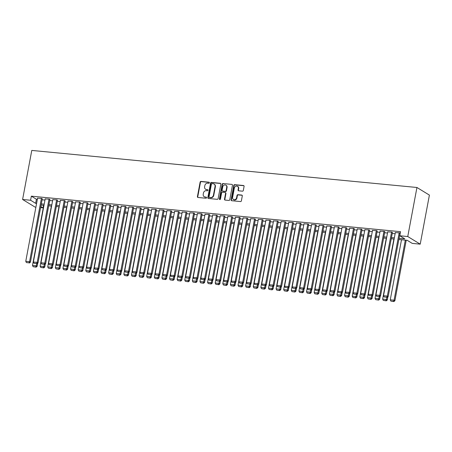 <?xml version="1.0" encoding="UTF-8"?>
<svg xmlns="http://www.w3.org/2000/svg" width="452" height="452" viewBox="0 0 452 452"><rect width="100%" height="100%" fill="white"/><g stroke="black" fill="none" stroke-linecap="round" stroke-linejoin="round"><path stroke-width="0.68" d="M209.372 182.8A0.582 0.514 -58.5 0 0 208.954 182.19L201.016 181.427A0.831 0.734 -58.5 0 0 200.117 182.156L197.417 196.603A0.831 0.734 -58.5 0 0 198.01 197.479L205.948 198.242A0.582 0.514 -58.5 0 0 206.361 197.185A0.582 0.514 -58.5 0 0 206.163 197.117L205.135 197.015A2.655 2.35 -58.5 0 1 204.225 196.716A2.655 2.35 -58.5 0 1 203.225 194.219L203.451 193.015A2.655 2.35 -58.5 0 1 206.321 190.676L207.349 190.778A0.582 0.514 -58.5 0 0 207.558 189.654L206.53 189.557A2.655 2.35 -58.5 0 1 205.62 189.252A2.655 2.35 -58.5 0 1 204.62 186.755L204.846 185.552A2.655 2.35 -58.5 0 1 207.717 183.218L208.745 183.314A0.582 0.514 -58.5 0 0 209.372 182.8M208.954 182.19L209.293 182.399A0.582 0.514 -58.5 0 0 209.293 182.399L201.355 181.631A0.831 0.734 -58.5 0 0 200.456 182.365L197.75 196.806A0.831 0.734 -58.5 0 0 197.914 197.462M206.163 197.117L206.496 197.321A0.582 0.514 -58.5 0 0 206.496 197.321L205.135 197.015M207.558 189.654L207.892 189.863A0.582 0.514 -58.5 0 0 207.892 189.863L206.53 189.557M242.43 191.173A0.831 0.734 -58.5 0 0 243.329 190.439L244.086 186.388A0.831 0.734 -58.5 0 0 243.492 185.512L234.673 184.665A0.831 0.734 -58.5 0 0 233.78 185.393L231.074 199.84A0.831 0.734 -58.5 0 0 231.673 200.716L240.487 201.564A0.831 0.734 -58.5 0 0 241.385 200.835L242.3 195.936A0.831 0.734 -58.5 0 0 241.701 195.061L237.933 194.699A0.831 0.734 -58.5 0 0 237.034 195.433L236.577 197.857A2.22 1.966 -58.5 0 1 232.582 197.473L234.362 187.964A2.22 1.966 -58.5 0 1 238.357 188.348L238.063 189.936A0.831 0.734 -58.5 0 0 238.662 190.806L242.43 191.173M30.595 200.247L31.357 196.162L400.534 231.678L399.771 235.769L407.76 236.537L416.942 187.484L31.781 150.426L22.6 199.479L30.595 200.247L35.64 203.338L36.589 203.428M220.853 184.15A0.831 0.734 -58.5 0 0 220.254 183.28L211.44 182.427A0.831 0.734 -58.5 0 0 210.542 183.162L207.835 197.603A0.831 0.734 -58.5 0 0 208.434 198.479L217.248 199.326A0.831 0.734 -58.5 0 0 218.147 198.597L220.853 184.15M223.056 183.546L231.87 184.393A0.831 0.734 -58.5 0 1 232.469 185.269L229.769 199.716A0.831 0.734 -58.5 0 1 228.87 200.445L225.096 200.083A0.831 0.734 -58.5 0 1 224.497 199.208L225.593 193.349A0.831 0.734 -58.5 0 0 225 192.473L222.497 192.236A0.831 0.734 -58.5 0 0 221.599 192.964L220.457 199.066A0.582 0.514 -58.5 0 1 219.412 198.965L222.158 184.28A0.831 0.734 -58.5 0 1 223.056 183.546L231.87 184.393M42.251 198.903L41.793 198.422L37.572 198.196M49.861 199.637L49.404 199.157L45.183 198.931M57.477 200.366L57.014 199.891L52.794 199.66M65.088 201.1L64.625 200.62L60.41 200.394M72.699 201.829L72.241 201.355L68.02 201.129M80.309 202.564L79.851 202.084L75.631 201.858M87.925 203.298L87.462 202.818L83.241 202.592M95.536 204.027L95.073 203.553L90.858 203.321M103.146 204.762L102.689 204.281L98.468 204.055M110.757 205.49L110.299 205.016L106.079 204.79M118.373 206.225L117.91 205.745L113.689 205.519M125.984 206.959L125.52 206.479L121.3 206.253M133.594 207.688L133.137 207.214L128.916 206.988M141.205 208.423L140.747 207.943L136.527 207.717M148.821 209.157L148.358 208.677L144.137 208.451M156.432 209.886L155.968 209.412L151.748 209.18M164.042 210.621L163.579 210.14L159.364 209.914M171.653 211.35L171.195 210.875L166.974 210.649M179.269 212.084L178.806 211.604L174.585 211.378M186.879 212.819L186.416 212.338L182.196 212.112M194.49 213.547L194.027 213.073L189.812 212.841M202.1 214.282L201.643 213.802L197.422 213.576M209.717 215.011L209.253 214.536L205.033 214.31M217.327 215.745L216.864 215.265L212.643 215.039M224.938 216.48L224.474 215.999L220.26 215.773M232.548 217.209L232.091 216.734L227.87 216.502M240.159 217.943L239.701 217.463L235.481 217.237M247.775 218.672L247.312 218.197L243.091 217.971M255.386 219.406L254.922 218.926L250.707 218.7M262.996 220.141L262.539 219.661L258.318 219.435M270.607 220.87L270.149 220.395L265.929 220.169M278.223 221.604L277.76 221.124L273.539 220.898M285.833 222.339L285.37 221.859L281.15 221.633M293.444 223.068L292.986 222.593L288.766 222.361M301.055 223.802L300.597 223.322L296.376 223.096M308.671 224.531L308.207 224.056L303.987 223.83M316.281 225.265L315.818 224.785L311.597 224.559M323.892 226L323.434 225.52L319.214 225.294M331.502 226.729L331.045 226.254L326.824 226.023M339.119 227.463L338.655 226.983L334.435 226.757M346.729 228.192L346.266 227.718L342.045 227.492M354.34 228.927L353.876 228.446L349.662 228.22M361.95 229.661L361.493 229.181L357.272 228.955M369.566 230.39L369.103 229.915L364.883 229.684M377.177 231.125L376.714 230.644L372.493 230.418M384.788 231.859L384.324 231.379L380.109 231.153M392.398 232.588L391.94 232.108L387.72 231.882M31.357 196.162L36.409 199.253L37.358 199.343M42.087 199.795L44.968 200.078M49.697 200.53L52.579 200.807M57.308 201.264L60.195 201.541M64.918 201.993L67.806 202.27M72.535 202.728L75.416 203.004M80.145 203.457L83.027 203.739M87.756 204.191L90.643 204.468M95.366 204.925L98.253 205.202M102.983 205.654L105.864 205.931M110.593 206.389L113.475 206.666M118.204 207.123L121.091 207.4M125.814 207.852L128.701 208.129M133.425 208.587L136.312 208.864M141.041 209.316L143.922 209.592M148.651 210.05L151.533 210.327M156.262 210.785L159.149 211.061M163.873 211.513L166.76 211.79M171.489 212.248L174.37 212.525M179.099 212.977L181.981 213.259M186.71 213.711L189.597 213.988M194.32 214.446L197.208 214.723M201.937 215.175L204.818 215.451M209.547 215.909L212.429 216.186M217.158 216.638L220.045 216.92M224.768 217.372L227.655 217.649M232.384 218.107L235.266 218.384M239.995 218.836L242.877 219.113M247.606 219.57L250.493 219.847M255.216 220.305L258.103 220.582M262.832 221.034L265.714 221.31M270.443 221.768L273.324 222.045M278.053 222.497L280.941 222.774M285.664 223.231L288.551 223.508M293.28 223.966L296.162 224.243M300.891 224.695L303.772 224.972M308.501 225.429L311.388 225.706M316.112 226.158L318.999 226.441M323.722 226.893L326.61 227.17M331.339 227.627L334.22 227.904M338.949 228.356L341.831 228.633M346.56 229.091L349.447 229.367M354.17 229.819L357.057 230.102M361.786 230.554L364.668 230.831M369.397 231.288L372.278 231.565M377.008 232.017L379.895 232.294M384.618 232.752L387.505 233.029M392.234 233.486L395.116 233.763M395.33 232.616L399.551 232.842L400.24 233.266M398.856 239.498L407.179 240.3L412.23 243.385L420.219 244.153L429.4 195.1L416.942 187.484M43.528 205.315L43.047 207.869L40.618 207.637M35.889 207.18L35.058 207.101L22.6 199.479M420.219 244.153L407.76 236.537M399.076 238.306L404.822 238.854L399.771 235.769M41.318 203.886L44.206 204.163M48.929 204.62L51.816 204.897M56.545 205.349L59.427 205.626M64.156 206.084L67.037 206.361M71.766 206.813L74.653 207.089M79.377 207.547L82.264 207.824M86.993 208.282L89.875 208.558M94.604 209.01L97.485 209.287M102.214 209.745L105.101 210.022M109.825 210.474L112.712 210.756M117.441 211.208L120.322 211.485M125.051 211.943L127.933 212.22M132.662 212.672L135.549 212.948M140.273 213.406L143.16 213.683M147.889 214.135L150.77 214.417M155.499 214.869L158.381 215.146M163.11 215.604L165.997 215.881M170.72 216.333L173.608 216.61M178.337 217.067L181.218 217.344M185.947 217.802L188.829 218.079M193.558 218.531L196.445 218.808M201.168 219.265L204.055 219.542M208.779 219.994L211.666 220.271M216.395 220.729L219.276 221.005M224.006 221.463L226.887 221.74M231.616 222.192L234.503 222.469M239.227 222.926L242.114 223.203M246.843 223.655L249.724 223.938M254.453 224.39L257.335 224.667M262.064 225.124L264.951 225.401M269.674 225.853L272.562 226.13M277.291 226.588L280.172 226.864M284.901 227.316L287.783 227.599M292.512 228.051L295.399 228.328M300.122 228.785L303.009 229.062M307.739 229.514L310.62 229.791M315.349 230.249L318.231 230.526M322.96 230.983L325.847 231.26M330.57 231.712L333.457 231.989M338.186 232.447L341.068 232.723M345.797 233.175L348.678 233.452M353.407 233.91L356.295 234.187M361.018 234.644L363.905 234.921M368.634 235.373L371.516 235.65M376.245 236.108L379.126 236.385M383.855 236.837L386.742 237.119M391.466 237.571L394.353 237.848M40.827 206.513L43.047 207.869M394.127 239.04L391.246 238.763M386.516 238.311L383.629 238.034M378.906 237.577L376.019 237.3M371.29 236.848L368.408 236.565M363.679 236.113L360.798 235.837M356.069 235.379L353.181 235.102M348.458 234.65L345.571 234.373M340.848 233.916L337.96 233.639M333.231 233.187L330.35 232.904M325.621 232.452L322.739 232.175M318.01 231.718L315.123 231.441M310.4 230.989L307.513 230.712M302.783 230.254L299.902 229.978M295.173 229.52L292.291 229.243M287.562 228.791L284.675 228.514M279.952 228.057L277.065 227.78M272.336 227.328L269.454 227.051M264.725 226.593L261.844 226.316M257.115 225.859L254.227 225.582M249.504 225.13L246.617 224.853M241.888 224.395L239.006 224.119M234.277 223.667L231.396 223.384M226.667 222.932L223.78 222.655M219.056 222.198L216.169 221.921M211.44 221.469L208.558 221.192M203.829 220.734L200.948 220.457M196.219 220.005L193.332 219.723M188.608 219.271L185.721 218.994M180.998 218.536L178.111 218.259M173.382 217.807L170.5 217.531M165.771 217.073L162.889 216.796M158.16 216.338L155.273 216.062M150.55 215.61L147.663 215.333M142.934 214.875L140.052 214.598M135.323 214.146L132.442 213.869M127.713 213.412L124.825 213.135M120.102 212.677L117.215 212.4M112.486 211.948L109.604 211.672M104.875 211.214L101.994 210.937M97.265 210.485L94.378 210.203M89.654 209.751L86.767 209.474M82.038 209.016L79.156 208.739M74.427 208.287L71.546 208.01M66.817 207.553L63.93 207.276M59.206 206.824L56.319 206.541M51.59 206.089L48.709 205.813M43.98 205.355L41.098 205.078M36.409 199.253L35.64 203.338M205.62 189.252L205.959 189.461A2.655 2.35 -58.5 0 0 206.869 189.761M204.225 196.716L204.564 196.925A2.655 2.35 -58.5 0 0 205.468 197.225M220.689 183.501A0.831 0.734 -58.5 0 0 220.593 183.484L211.773 182.636A0.831 0.734 -58.5 0 0 210.875 183.365L208.174 197.812A0.831 0.734 -58.5 0 0 208.338 198.462M212.05 183.631A0.582 0.514 -58.5 0 0 211.423 184.145L209.05 196.823A0.582 0.514 -58.5 0 0 209.468 197.434L210.547 197.541A2.655 2.35 -58.5 0 0 213.423 195.202L215.045 186.535A2.655 2.35 -58.5 0 0 214.039 184.037A2.655 2.35 -58.5 0 0 213.135 183.738L212.05 183.631M209.27 197.371L209.604 197.575A0.582 0.514 -58.5 0 0 209.801 197.643L209.468 197.434M214.039 184.037L214.378 184.241A2.655 2.35 -58.5 0 1 215.378 186.738L213.756 195.405A2.655 2.35 -58.5 0 1 210.886 197.744L209.801 197.643M225.282 192.569L225.616 192.778A0.831 0.734 -58.5 0 1 225.932 193.558L224.836 199.417A0.831 0.734 -58.5 0 0 224.994 200.066M223.395 183.755A0.831 0.734 -58.5 0 0 222.497 184.484L219.745 199.168A0.582 0.514 -58.5 0 0 219.825 199.575M226.734 187.269A2.22 1.966 -58.5 0 0 222.734 186.885L222.107 190.235A0.831 0.734 -58.5 0 0 222.706 191.111L225.209 191.354A0.831 0.734 -58.5 0 0 226.107 190.62L226.734 187.269L227.068 187.478A2.22 1.966 -58.5 0 0 226.232 185.388L225.893 185.184M222.424 191.015L222.757 191.224A0.831 0.734 -58.5 0 0 223.045 191.315L222.706 191.111M227.068 187.478L226.441 190.829A0.831 0.734 -58.5 0 1 225.548 191.558L223.045 191.315M237.52 186.264L237.854 186.467A2.22 1.966 -58.5 0 1 238.696 188.557L238.402 190.139A0.831 0.734 -58.5 0 0 238.56 190.789M233.418 199.564L233.757 199.767A2.22 1.966 -58.5 0 0 236.916 198.066L236.577 197.857M242.142 195.287A0.831 0.734 -58.5 0 0 242.04 195.27L238.266 194.908A0.831 0.734 -58.5 0 0 237.368 195.637L236.916 198.066M243.927 185.738A0.831 0.734 -58.5 0 0 243.826 185.721L235.012 184.874A0.831 0.734 -58.5 0 0 234.113 185.602L231.413 200.044A0.831 0.734 -58.5 0 0 231.571 200.699M36.685 263.736L36.301 265.787L32.499 265.42L43.742 205.332M35.787 266.946L33.12 266.691L36.12 267.155L35.787 266.946L36.301 265.787L37.143 266.301L37.731 263.154M32.499 265.42L33.12 266.691M36.12 267.155L37.143 266.301M41.409 198.388L29.566 261.668L30.408 262.183L42.285 198.727M37.606 198.021L25.764 261.301L29.566 261.668L29.052 262.827L26.386 262.572L29.052 262.827M30.408 262.183L29.386 263.036M26.386 262.572L25.764 261.301M44.296 264.471L43.912 266.516L40.109 266.155L51.353 206.067M43.398 267.68L40.731 267.426L43.731 267.889L43.398 267.68L43.912 266.516L44.754 267.03L45.347 263.889M40.109 266.155L40.731 267.426M43.731 267.889L44.754 267.03M51.907 265.2L51.528 267.251L47.72 266.883L58.963 206.796M51.008 268.415L48.347 268.155L51.347 268.618L51.008 268.415L51.528 267.251L52.37 267.765L52.957 264.618M47.72 266.883L48.347 268.155M51.347 268.618L52.37 267.765M59.523 265.934L59.139 267.985L55.33 267.618L66.574 207.53M58.619 269.143L55.958 268.889L58.958 269.352L58.619 269.143L59.139 267.985L59.98 268.499L60.568 265.352M55.33 267.618L55.958 268.889M58.958 269.352L59.98 268.499M67.133 266.669L66.749 268.714L62.941 268.347L74.19 208.265M66.235 269.878L63.568 269.624L66.568 270.081L66.235 269.878L66.749 268.714L67.591 269.228L68.179 266.087M62.941 268.347L63.568 269.624M66.568 270.081L67.591 269.228M49.025 199.117L37.183 262.397L38.024 262.911L49.895 199.456M45.217 198.756L33.375 262.03L37.183 262.397L36.663 263.561L33.996 263.307L36.663 263.561M38.024 262.911L37.002 263.765M33.996 263.307L33.375 262.03M56.636 199.852L44.793 263.132L45.635 263.646L57.511 200.191M52.827 199.485L40.985 262.765L44.793 263.132L44.273 264.296L41.612 264.036L44.273 264.296M45.635 263.646L44.612 264.499M41.612 264.036L40.985 262.765M64.246 200.586L52.404 263.866L53.246 264.38L65.122 200.925M60.438 200.219L48.596 263.499L52.404 263.866L51.884 265.025L49.223 264.77L51.884 265.025M53.246 264.38L52.223 265.234M49.223 264.77L48.596 263.499M71.857 201.315L60.014 264.595L60.856 265.109L72.732 201.654M68.054 200.954L56.212 264.228L60.014 264.595L59.5 265.759L56.833 265.499L59.5 265.759M60.856 265.109L59.834 265.962M56.833 265.499L56.212 264.228M74.744 267.398L74.36 269.448L70.557 269.081L81.801 208.993M73.845 270.612L71.179 270.352L74.179 270.816L73.845 270.612L74.36 269.448L75.201 269.963L75.789 266.816M70.557 269.081L71.179 270.352M74.179 270.816L75.201 269.963M79.467 202.05L67.625 265.33L68.467 265.844L80.343 202.389M75.665 201.682L63.822 264.962L67.625 265.33L67.111 266.488L64.444 266.234L67.111 266.488M68.467 265.844L67.45 266.697M64.444 266.234L63.822 264.962M82.354 268.132L81.976 270.177L78.168 269.816L89.411 209.728M81.456 271.341L78.789 271.087L81.795 271.55L81.456 271.341L81.976 270.177L82.818 270.697L83.405 267.55M78.168 269.816L78.789 271.087M81.795 271.55L82.818 270.697M87.083 202.784L75.241 266.058L76.083 266.573L87.959 203.123M83.275 202.417L71.433 265.697L75.241 266.058L74.721 267.222L72.06 266.968L74.721 267.222M76.083 266.573L75.06 267.431M72.06 266.968L71.433 265.697M89.971 268.861L89.586 270.912L85.778 270.545L97.022 210.457M89.067 272.076L86.405 271.816L89.406 272.279L89.067 272.076L89.586 270.912L90.428 271.426L91.016 268.279M85.778 270.545L86.405 271.816M89.406 272.279L90.428 271.426M94.694 203.513L82.852 266.793L83.693 267.307L95.57 203.852M90.886 203.146L79.043 266.426L82.852 266.793L82.332 267.957L79.671 267.697L82.332 267.957M83.693 267.307L82.671 268.16M79.671 267.697L79.043 266.426M97.581 269.595L97.197 271.646L93.389 271.279L104.638 211.191M96.677 272.805L94.016 272.55L97.016 273.014L96.677 272.805L97.197 271.646L98.039 272.16L98.626 269.013M93.389 271.279L94.016 272.55M97.016 273.014L98.039 272.16M102.305 204.247L90.462 267.527L91.304 268.042L103.18 204.587M98.502 203.88L86.66 267.16L90.462 267.527L89.948 268.686L87.281 268.431L89.948 268.686M91.304 268.042L90.281 268.895M87.281 268.431L86.66 267.16M105.192 270.33L104.807 272.375L101.005 272.008L112.249 211.926M104.293 273.539L101.627 273.285L104.627 273.742L104.293 273.539L104.807 272.375L105.649 272.889L106.237 269.748M101.005 272.008L101.627 273.285M104.627 273.742L105.649 272.889M109.915 204.976L98.073 268.256L98.915 268.77L110.791 205.315M106.113 204.615L94.27 267.889L98.073 268.256L97.559 269.42L94.892 269.166L97.559 269.42M98.915 268.77L97.892 269.624M94.892 269.166L94.27 267.889M112.802 271.059L112.424 273.11L108.616 272.742L119.859 212.655M111.904 274.274L109.237 274.014L112.243 274.477L111.904 274.274L112.424 273.11L113.26 273.624L113.853 270.477M108.616 272.742L109.237 274.014M112.243 274.477L113.26 273.624M117.531 205.711L105.689 268.991L106.531 269.505L118.401 206.05M113.723 205.344L101.881 268.624L105.689 268.991L105.169 270.155L102.508 269.895L105.169 270.155M106.531 269.505L105.508 270.358M102.508 269.895L101.881 268.624M120.418 271.793L120.034 273.839L116.226 273.477L127.47 213.389M119.514 275.002L116.853 274.748L119.853 275.212L119.514 275.002L120.034 273.839L120.876 274.358L121.464 271.211M116.226 273.477L116.853 274.748M119.853 275.212L120.876 274.358M125.142 206.445L113.299 269.72L114.141 270.239L126.018 206.784M121.334 206.078L109.491 269.358L113.299 269.72L112.78 270.884L110.118 270.629L112.78 270.884M114.141 270.239L113.119 271.093M110.118 270.629L109.491 269.358M128.029 272.522L127.645 274.573L123.837 274.206L135.086 214.124M127.125 275.737L124.464 275.477L127.464 275.94L127.125 275.737L127.645 274.573L128.487 275.087L129.074 271.946M123.837 274.206L124.464 275.477M127.464 275.94L128.487 275.087M132.752 207.174L120.91 270.454L121.752 270.968L133.628 207.513M128.95 206.807L117.108 270.087L120.91 270.454L120.396 271.618L117.729 271.358L120.396 271.618M121.752 270.968L120.729 271.822M117.729 271.358L117.108 270.087M135.64 273.257L135.255 275.308L131.453 274.94L142.696 214.853M134.741 276.466L132.074 276.212L135.075 276.675L134.741 276.466L135.255 275.308L136.097 275.822L136.685 272.675M131.453 274.94L132.074 276.212M135.075 276.675L136.097 275.822M140.363 207.909L128.521 271.189L129.362 271.703L141.239 208.248M136.56 207.541L124.718 270.821L128.521 271.189L128.006 272.347L125.34 272.093L128.006 272.347M129.362 271.703L128.34 272.556M125.34 272.093L124.718 270.821M143.25 273.991L142.866 276.036L139.063 275.669L150.307 215.587M142.352 277.2L139.685 276.946L142.691 277.404L142.352 277.2L142.866 276.036L143.708 276.551L144.301 273.409M139.063 275.669L139.685 276.946M142.691 277.404L143.708 276.551M147.979 208.638L136.137 271.918L136.979 272.432L148.849 208.977M144.171 208.276L132.329 271.55L136.137 271.918L135.617 273.081L132.956 272.827L135.617 273.081M136.979 272.432L135.956 273.285M132.956 272.827L132.329 271.55M150.866 274.72L150.482 276.771L146.674 276.404L157.917 216.316M149.962 277.935L147.301 277.675L150.301 278.138L149.962 277.935L150.482 276.771L151.324 277.285L151.912 274.138M146.674 276.404L147.301 277.675M150.301 278.138L151.324 277.285M155.59 209.372L143.747 272.652L144.589 273.166L156.465 209.711M151.782 209.005L139.939 272.285L143.747 272.652L143.227 273.816L140.566 273.556L143.227 273.816M144.589 273.166L143.566 274.019M140.566 273.556L139.939 272.285M158.477 275.454L158.093 277.505L154.285 277.138L165.534 217.05M157.573 278.664L154.912 278.409L157.912 278.873L157.573 278.664L158.093 277.505L158.934 278.02L159.522 274.873M154.285 277.138L154.912 278.409M157.912 278.873L158.934 278.02M163.2 210.107L151.358 273.381L152.2 273.901L164.076 210.446M159.392 209.739L147.555 273.019L151.358 273.381L150.844 274.545L148.177 274.291L150.844 274.545M152.2 273.901L151.177 274.754M148.177 274.291L147.555 273.019M166.087 276.189L165.703 278.234L161.901 277.867L173.144 217.785M165.189 279.398L162.522 279.138L165.522 279.602L165.189 279.398L165.703 278.234L166.545 278.748L167.133 275.607M161.901 277.867L162.522 279.138M165.522 279.602L166.545 278.748M170.811 210.835L158.968 274.115L159.81 274.63L171.687 211.174M167.008 210.468L155.166 273.748L158.968 274.115L158.454 275.279L155.787 275.019L158.454 275.279M159.81 274.63L158.788 275.483M155.787 275.019L155.166 273.748M173.698 276.918L173.314 278.969L169.511 278.601L180.755 218.514M172.8 280.127L170.133 279.873L173.133 280.336L172.8 280.127L173.314 278.969L174.156 279.483L174.749 276.336M169.511 278.601L170.133 279.873M173.133 280.336L174.156 279.483M178.427 211.57L166.585 274.85L167.426 275.364L179.297 211.909M174.619 211.203L162.776 274.483L166.585 274.85L166.065 276.008L163.404 275.754L166.065 276.008M167.426 275.364L166.404 276.217M163.404 275.754L162.776 274.483M181.314 277.652L180.93 279.698L177.122 279.336L188.365 219.248M180.41 280.861L177.749 280.607L180.749 281.071L180.41 280.861L180.93 279.698L181.772 280.212L182.359 277.07M177.122 279.336L177.749 280.607M180.749 281.071L181.772 280.212M186.038 212.299L174.195 275.579L175.037 276.093L186.913 212.638M182.229 211.937L170.387 275.212L174.195 275.579L173.675 276.743L171.014 276.488L173.675 276.743M175.037 276.093L174.014 276.946M171.014 276.488L170.387 275.212M188.925 278.381L188.54 280.432L184.732 280.065L195.982 219.977M188.021 281.596L185.36 281.336L188.36 281.799L188.021 281.596L188.54 280.432L189.382 280.946L189.97 277.799M184.732 280.065L185.36 281.336M188.36 281.799L189.382 280.946M193.648 213.033L181.806 276.313L182.648 276.827L194.524 213.372M189.84 212.666L177.998 275.946L181.806 276.313L181.292 277.477L178.625 277.217L181.292 277.477M182.648 276.827L181.625 277.681M178.625 277.217L177.998 275.946M196.535 279.116L196.151 281.167L192.349 280.799L203.592 220.712M195.637 282.325L192.97 282.071L195.97 282.534L195.637 282.325L196.151 281.167L196.993 281.681L197.58 278.534M192.349 280.799L192.97 282.071M195.97 282.534L196.993 281.681M201.259 213.768L189.416 277.048L190.258 277.562L202.134 214.107M197.456 213.4L185.614 276.68L189.416 277.048L188.902 278.206L186.235 277.952L188.902 278.206M190.258 277.562L189.235 278.415M186.235 277.952L185.614 276.68M204.146 279.85L203.762 281.895L199.959 281.528L211.203 221.446M203.247 283.059L200.581 282.805L203.581 283.263L203.247 283.059L203.762 281.895L204.603 282.41L205.197 279.268M199.959 281.528L200.581 282.805M203.581 283.263L204.603 282.41M208.875 214.497L197.032 277.777L197.874 278.291L209.745 214.836M205.067 214.135L193.224 277.409L197.032 277.777L196.513 278.94L193.846 278.681L196.513 278.94M197.874 278.291L196.852 279.144M193.846 278.681L193.224 277.409M211.756 280.579L211.378 282.63L207.57 282.263L218.813 222.175M210.858 283.794L208.197 283.534L211.197 283.997L210.858 283.794L211.378 282.63L212.22 283.144L212.807 279.997M207.57 282.263L208.197 283.534M211.197 283.997L212.22 283.144M216.485 215.231L204.643 278.511L205.485 279.025L217.361 215.57M212.677 214.864L200.835 278.144L204.643 278.511L204.123 279.669L201.462 279.415L204.123 279.669M205.485 279.025L204.462 279.878M201.462 279.415L200.835 278.144M219.373 281.313L218.988 283.359L215.18 282.997L226.424 222.909M218.469 284.523L215.807 284.268L218.808 284.732L218.469 284.523L218.988 283.359L219.83 283.879L220.418 280.732M215.18 282.997L215.807 284.268M218.808 284.732L219.83 283.879M224.096 215.966L212.254 279.24L213.095 279.754L224.972 216.305M220.288 215.598L208.445 278.878L212.254 279.24L211.734 280.404L209.073 280.15L211.734 280.404M213.095 279.754L212.073 280.613M209.073 280.15L208.445 278.878M226.983 282.042L226.599 284.093L222.791 283.726L234.04 223.638M226.085 285.257L223.418 284.997L226.418 285.461L226.085 285.257L226.599 284.093L227.441 284.607L228.028 281.46M222.791 283.726L223.418 284.997M226.418 285.461L227.441 284.607M231.706 216.694L219.864 279.974L220.706 280.489L232.582 217.033M227.904 216.327L216.062 279.607L219.864 279.974L219.35 281.138L216.683 280.878L219.35 281.138M220.706 280.489L219.683 281.342M216.683 280.878L216.062 279.607M234.594 282.777L234.209 284.828L230.407 284.461L241.65 224.373M233.695 285.986L231.028 285.732L234.029 286.195L233.695 285.986L234.209 284.828L235.051 285.342L235.645 282.195M230.407 284.461L231.028 285.732M234.029 286.195L235.051 285.342M239.323 217.429L227.48 280.709L228.316 281.223L240.193 217.768M235.515 217.062L223.672 280.342L227.48 280.709L226.96 281.867L224.294 281.613L226.96 281.867M228.316 281.223L227.299 282.076M224.294 281.613L223.672 280.342M242.204 283.511L241.826 285.557L238.018 285.189L249.261 225.107M241.306 286.721L238.645 286.466L241.645 286.924L241.306 286.721L241.826 285.557L242.667 286.071L243.255 282.929M238.018 285.189L238.645 286.466M241.645 286.924L242.667 286.071M246.933 218.158L235.091 281.438L235.933 281.952L247.809 218.497M243.125 217.796L231.283 281.071L235.091 281.438L234.571 282.602L231.91 282.347L234.571 282.602M235.933 281.952L234.91 282.805M231.91 282.347L231.283 281.071M249.82 284.24L249.436 286.291L245.628 285.924L256.872 225.836M248.916 287.455L246.255 287.195L249.255 287.658L248.916 287.455L249.436 286.291L250.278 286.805L250.866 283.658M245.628 285.924L246.255 287.195M249.255 287.658L250.278 286.805M254.544 218.892L242.701 282.172L243.543 282.686L255.42 219.231M250.736 218.525L238.893 281.805L242.701 282.172L242.182 283.336L239.52 283.076L242.182 283.336M243.543 282.686L242.521 283.54M239.52 283.076L238.893 281.805M257.431 284.975L257.047 287.02L253.239 286.658L264.488 226.571M256.533 288.184L253.866 287.93L256.866 288.393L256.533 288.184L257.047 287.02L257.889 287.54L258.476 284.393M253.239 286.658L253.866 287.93M256.866 288.393L257.889 287.54M262.154 219.627L250.312 282.901L251.154 283.421L263.03 219.966M258.352 219.26L246.509 282.54L250.312 282.901L249.798 284.065L247.131 283.811L249.798 284.065M251.154 283.421L250.131 284.274M247.131 283.811L246.509 282.54M265.041 285.704L264.657 287.755L260.855 287.387L272.098 227.305M264.143 288.918L261.476 288.658L264.476 289.122L264.143 288.918L264.657 287.755L265.499 288.269L266.087 285.127M260.855 287.387L261.476 288.658M264.476 289.122L265.499 288.269M269.765 220.356L257.922 283.636L258.764 284.15L270.641 220.695M265.962 219.988L254.12 283.268L257.922 283.636L257.408 284.8L254.742 284.54L257.408 284.8M258.764 284.15L257.747 285.003M254.742 284.54L254.12 283.268M272.652 286.438L272.273 288.489L268.465 288.122L279.709 228.034M271.754 289.647L269.087 289.393L272.093 289.856L271.754 289.647L272.273 288.489L273.115 289.003L273.703 285.856M268.465 288.122L269.087 289.393M272.093 289.856L273.115 289.003M277.381 221.09L265.539 284.37L266.381 284.884L278.257 221.429M273.573 220.723L261.731 284.003L265.539 284.37L265.019 285.528L262.358 285.274L265.019 285.528M266.381 284.884L265.358 285.737M262.358 285.274L261.731 284.003M280.268 287.173L279.884 289.218L276.076 288.851L287.319 228.768M279.364 290.382L276.703 290.127L279.703 290.585L279.364 290.382L279.884 289.218L280.726 289.732L281.313 286.591M276.076 288.851L276.703 290.127M279.703 290.585L280.726 289.732M284.992 221.819L273.149 285.099L273.991 285.613L285.867 222.158M281.184 221.457L269.341 284.732L273.149 285.099L272.629 286.263L269.968 286.009L272.629 286.263M273.991 285.613L272.968 286.466M269.968 286.009L269.341 284.732M287.879 287.901L287.495 289.952L283.686 289.585L294.936 229.497M286.975 291.116L284.314 290.856L287.314 291.32L286.975 291.116L287.495 289.952L288.336 290.466L288.924 287.319M283.686 289.585L284.314 290.856M287.314 291.32L288.336 290.466M292.602 222.553L280.76 285.833L281.602 286.348L293.478 222.892M288.8 222.186L276.957 285.466L280.76 285.833L280.246 286.997L277.579 286.737L280.246 286.997M281.602 286.348L280.579 287.201M277.579 286.737L276.957 285.466M295.489 288.636L295.105 290.687L291.303 290.32L302.546 230.232M294.591 291.845L291.924 291.591L294.924 292.054L294.591 291.845L295.105 290.687L295.947 291.201L296.535 288.054M291.303 290.32L291.924 291.591M294.924 292.054L295.947 291.201M300.213 223.288L288.37 286.562L289.212 287.082L301.088 223.627M296.41 222.921L284.568 286.201L288.37 286.562L287.856 287.726L285.189 287.472L287.856 287.726M289.212 287.082L288.19 287.935M285.189 287.472L284.568 286.201M303.1 289.37L302.721 291.416L298.913 291.048L310.157 230.966M302.202 292.58L299.535 292.32L302.541 292.783L302.202 292.58L302.721 291.416L303.558 291.93L304.151 288.788M298.913 291.048L299.535 292.32M302.541 292.783L303.558 291.93M307.829 224.017L295.987 287.297L296.828 287.811L308.699 224.356M304.021 223.65L292.178 286.93L295.987 287.297L295.467 288.461L292.806 288.201L295.467 288.461M296.828 287.811L295.806 288.664M292.806 288.201L292.178 286.93M310.716 290.099L310.332 292.15L306.524 291.783L317.767 231.695M309.812 293.308L307.151 293.054L310.151 293.517L309.812 293.308L310.332 292.15L311.174 292.664L311.761 289.517M306.524 291.783L307.151 293.054M310.151 293.517L311.174 292.664M315.439 224.751L303.597 288.031L304.439 288.545L316.315 225.09M311.631 224.384L299.789 287.664L303.597 288.031L303.077 289.19L300.416 288.935L303.077 289.19M304.439 288.545L303.416 289.399M300.416 288.935L299.789 287.664M318.327 290.834L317.942 292.879L314.134 292.517L325.383 232.43M317.423 294.043L314.761 293.789L317.762 294.252L317.423 294.043L317.942 292.879L318.784 293.393L319.372 290.252M314.134 292.517L314.761 293.789M317.762 294.252L318.784 293.393M323.05 225.48L311.208 288.76L312.049 289.274L323.926 225.819M319.248 225.119L307.405 288.393L311.208 288.76L310.693 289.924L308.027 289.67L310.693 289.924M312.049 289.274L311.027 290.127M308.027 289.67L307.405 288.393M325.937 291.563L325.553 293.614L321.751 293.246L332.994 233.159M325.039 294.777L322.372 294.518L325.372 294.981L325.039 294.777L325.553 293.614L326.395 294.128L326.982 290.981M321.751 293.246L322.372 294.518M325.372 294.981L326.395 294.128M330.661 226.215L318.818 289.495L319.66 290.009L331.536 226.554M326.858 225.847L315.016 289.127L318.818 289.495L318.304 290.659L315.637 290.399L318.304 290.659M319.66 290.009L318.637 290.862M315.637 290.399L315.016 289.127M333.548 292.297L333.164 294.348L329.361 293.981L340.605 233.893M332.649 295.506L329.983 295.252L332.988 295.715L332.649 295.506L333.164 294.348L334.005 294.862L334.599 291.715M329.361 293.981L329.983 295.252M332.988 295.715L334.005 294.862M338.277 226.949L326.434 290.229L327.276 290.743L339.147 227.288M334.469 226.582L322.626 289.862L326.434 290.229L325.915 291.387L323.253 291.133L325.915 291.387M327.276 290.743L326.254 291.596M323.253 291.133L322.626 289.862M341.164 293.032L340.78 295.077L336.972 294.71L348.215 234.628M340.26 296.241L337.599 295.987L340.599 296.444L340.26 296.241L340.78 295.077L341.622 295.591L342.209 292.45M336.972 294.71L337.599 295.987M340.599 296.444L341.622 295.591M345.887 227.678L334.045 290.958L334.887 291.472L346.763 228.017M342.079 227.316L330.237 290.591L334.045 290.958L333.525 292.122L330.864 291.862L333.525 292.122M334.887 291.472L333.864 292.325M330.864 291.862L330.237 290.591M348.774 293.76L348.39 295.811L344.582 295.444L355.831 235.356M347.87 296.975L345.209 296.715L348.209 297.179L347.87 296.975L348.39 295.811L349.232 296.326L349.82 293.178M344.582 295.444L345.209 296.715M348.209 297.179L349.232 296.326M353.498 228.413L341.656 291.693L342.497 292.207L354.374 228.752M349.69 228.045L337.847 291.325L341.656 291.693L341.141 292.851L338.475 292.597L341.141 292.851M342.497 292.207L341.475 293.06M338.475 292.597L337.847 291.325M356.385 294.495L356.001 296.54L352.198 296.179L363.442 236.091M355.487 297.704L352.82 297.45L355.82 297.913L355.487 297.704L356.001 296.54L356.843 297.06L357.43 293.913M352.198 296.179L352.82 297.45M355.82 297.913L356.843 297.06M361.108 229.147L349.266 292.421L350.108 292.936L361.984 229.486M357.306 228.78L345.464 292.06L349.266 292.421L348.752 293.585L346.085 293.331L348.752 293.585M350.108 292.936L349.085 293.794M346.085 293.331L345.464 292.06M363.996 295.224L363.611 297.275L359.809 296.907L371.052 236.82M363.097 298.439L360.43 298.179L363.431 298.642L363.097 298.439L363.611 297.275L364.453 297.789L365.046 294.642M359.809 296.907L360.43 298.179M363.431 298.642L364.453 297.789M368.725 229.876L356.882 293.156L357.724 293.67L369.595 230.215M364.917 229.509L353.074 292.789L356.882 293.156L356.362 294.32L353.701 294.06L356.362 294.32M357.724 293.67L356.701 294.523M353.701 294.06L353.074 292.789M371.612 295.958L371.228 298.009L367.419 297.642L378.663 237.554M370.708 299.167L368.047 298.913L371.047 299.377L370.708 299.167L371.228 298.009L372.069 298.523L372.657 295.376M367.419 297.642L368.047 298.913M371.047 299.377L372.069 298.523M376.335 230.61L364.493 293.89L365.335 294.405L377.211 230.949M372.527 230.243L360.685 293.523L364.493 293.89L363.973 295.049L361.312 294.794L363.973 295.049M365.335 294.405L364.312 295.258M361.312 294.794L360.685 293.523M379.222 296.693L378.838 298.738L375.03 298.371L386.279 238.289M378.318 299.902L375.657 299.648L378.657 300.105L378.318 299.902L378.838 298.738L379.68 299.252L380.268 296.111M375.03 298.371L375.657 299.648M378.657 300.105L379.68 299.252M383.946 231.339L372.103 294.619L372.945 295.133L384.821 231.678M380.138 230.978L368.295 294.252L372.103 294.619L371.589 295.783L368.922 295.529L371.589 295.783M372.945 295.133L371.923 295.987M368.922 295.529L368.295 294.252M386.833 297.422L386.449 299.473L382.646 299.105L393.89 239.018M385.935 300.637L383.268 300.377L386.268 300.84L385.935 300.637L386.449 299.473L387.291 299.987L387.878 296.84M382.646 299.105L383.268 300.377M386.268 300.84L387.291 299.987M391.556 232.074L379.714 295.354L380.556 295.868L392.432 232.413M387.754 231.706L375.911 294.986L379.714 295.354L379.2 296.518L376.533 296.258L379.2 296.518M380.556 295.868L379.533 296.721M376.533 296.258L375.911 294.986M405.308 240.119L394.059 300.201L390.257 299.84L401.5 239.752M393.545 301.365L390.878 301.111L393.878 301.574L393.545 301.365L394.059 300.201L394.901 300.721L406.229 240.204M390.257 299.84L390.878 301.111M393.878 301.574L394.901 300.721M399.172 232.808L387.33 296.083L388.172 296.602L400.043 233.147M395.364 232.441L383.522 295.721L387.33 296.083L386.81 297.246L384.143 296.992L386.81 297.246M388.172 296.602L387.149 297.456M384.143 296.992L383.522 295.721M197.75 196.806L197.417 196.603M200.456 182.365L200.117 182.156M201.355 181.631L201.016 181.427M208.174 197.812L207.835 197.603M210.875 183.365L210.542 183.162M211.773 182.636L211.44 182.427M220.593 183.484L220.254 183.28M210.886 197.744L210.547 197.541M213.756 195.405L213.423 195.202M215.378 186.738L215.045 186.535M224.836 199.417L224.497 199.208M225.932 193.558L225.593 193.349M219.745 199.168L219.412 198.965M222.497 184.484L222.158 184.28M225.548 191.558L225.209 191.354M226.441 190.829L226.107 190.62M238.402 190.139L238.063 189.936M238.696 188.557L238.357 188.348M237.368 195.637L237.034 195.433M238.266 194.908L237.933 194.699M242.04 195.27L241.701 195.061M231.413 200.044L231.074 199.84M234.113 185.602L233.78 185.393M235.012 184.874L234.673 184.665M243.826 185.721L243.492 185.512"/></g></svg>
